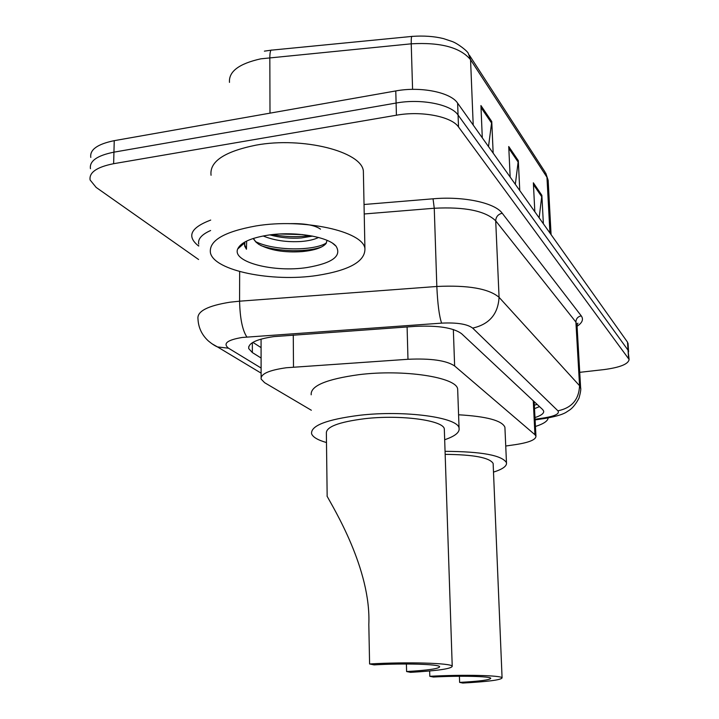 <?xml version="1.0" encoding="UTF-8"?>
<svg xmlns="http://www.w3.org/2000/svg" width="719" height="719" viewBox="0 0 719 719"><rect width="100%" height="100%" fill="white"/><g stroke="black" fill="none" stroke-linecap="round" stroke-linejoin="round"><path stroke-width="1.08" d="M505.736 446.023L515.559 444.612C529.103 442.509 535.907 439.704 535.961 436.199L534.936 434.698L454.633 365.971C446.418 360.471 430.87 358.242 407.979 359.284L286.387 367.742C268.951 370.195 260.53 373.97 261.114 379.066L264.61 382.688L311.345 410.252M535.961 436.199L534.145 401.597M535.044 417.532C541.11 415.564 543.986 413.452 543.69 411.178L542.71 409.614L461.562 333.679C453.446 327.747 437.943 325.312 415.052 326.381L273.651 336.627C256.422 339.197 248.118 343.188 248.729 348.607L252.351 352.571L261.096 358.026M198.579 259.496L96.148 187.416L90.109 179.984C88.967 172.47 96.813 167.042 113.638 163.698L396.421 115.211C421.487 110.627 451.604 116.532 458.515 126.966L629.107 359.446C628.46 364.075 620.057 367.463 603.915 369.602L579.73 372.334M113.638 163.698L113.944 152.158C97.146 155.538 89.318 161.047 90.45 168.695C89.318 161.047 97.146 155.538 113.944 152.158L396.106 103.042C421.109 98.404 451.155 104.417 458.066 115.022L628.047 350.189L628.604 351.843M261.078 347.619L252.872 342.37M539.502 406.612L534.603 408.608M90.792 157.443C89.659 149.678 97.478 144.088 114.24 140.663L113.944 152.158L396.106 103.042C421.109 98.404 451.155 104.417 458.066 115.022L628.047 350.189L629.107 359.446M114.24 140.663L395.783 90.936C420.732 86.235 450.714 92.347 457.617 103.123L627.507 342.154L628.064 343.835M488.507 146.577L491.769 121.529L493.162 153.138M482.296 137.841L480.93 105.558L491.769 121.529M539.142 217.83L541.874 195.352L543.375 223.789M534.837 211.772L533.354 182.797L541.874 195.352M515.325 184.325L518.309 160.625L519.765 190.571M510.166 177.063L508.737 146.523L518.309 160.625M317.052 275.476C272.348 282.306 214.325 270.865 210.433 252.872C208.726 240.721 223.924 231.743 256.027 225.937C303.436 218.046 363.248 231.329 364.919 248.558C365.369 261.374 349.416 270.344 317.052 275.476M211.053 175.274C209.382 161.595 224.373 151.556 256.009 145.148C302.699 136.475 361.657 151.628 363.365 171.014L363.454 175.454M267.486 235.239C294.143 230.943 328.475 236.65 336.088 246.231C341.992 256.054 332.376 263.145 307.229 267.504C274.074 272.78 231.815 262.111 237.71 248.972C240.586 242.645 250.509 238.061 267.486 235.239M253.367 238.429L255.991 242.114L258.795 244.361C269.958 250.41 284.445 252.818 302.268 251.596C314.491 250.347 322.391 247.696 325.968 243.633L327.091 240.371M269.958 234.897C280.185 237.719 290.611 238.735 301.234 237.953L312.603 236.102M263.163 235.976C274.281 240.523 286.98 242.357 301.261 241.485C308.613 240.874 314.374 239.535 318.553 237.477M320.494 229.145C314.688 225.056 304.146 223.232 288.867 223.672M255.991 242.114L253.142 238.501M237.71 248.972L244.837 242.68L244.64 246.042L246.446 249.223L246.635 241.908M272.627 234.583C285.883 236.991 298.223 237.315 309.646 235.562M260.835 245.556C278.55 251.983 307.723 252.297 321.761 246.86M279.898 233.999L302.69 234.601M255.434 241.548C273.975 250.985 313.664 251.111 326.426 242.968M244.721 242.078L244.541 242.941M244.478 244.352L246.446 249.223M327.019 496.065C333.077 507.506 371.256 569.071 368.82 624.514L369.593 663.97L374.069 664.886C403.781 663.134 439.057 664.176 439.651 666.675C439.408 668.634 428.389 670.261 406.603 671.546L410.513 672.346C437.907 670.746 451.811 668.697 452.224 666.216L444.315 428.946C443.515 420.336 400.762 414.495 364.83 418.683C338.604 422.017 325.788 426.924 326.372 433.422L327.154 495.553M406.406 664.005L406.603 671.546M326.489 442.545C317.789 440.064 312.819 437.125 311.579 433.728C310.725 425.648 326.687 419.51 359.446 415.294C404.626 409.992 458.246 417.388 459.064 428.138C459.872 432.326 455.073 436.199 444.675 439.74M311.192 394.803C310.338 385.923 326.174 379.219 358.7 374.698C403.539 369 456.799 377.286 457.661 389.096L457.733 391.091M444.36 430.447L444.315 428.946M369.593 663.97C407.134 661.75 451.604 663.08 452.224 666.216M429.656 670.98L429.809 676.3L433.395 677.028C459.953 675.572 490.448 676.282 490.762 678.269C490.259 679.895 479.879 681.27 459.621 682.403L462.793 683.05C488.264 681.639 501.359 679.904 502.078 677.846L493.135 463.44C489.675 457.635 473.677 454.615 445.16 454.363M459.405 676.255L459.621 682.403M493.18 464.438L493.135 463.44M445.061 451.343C481.586 451.532 502.06 455.316 506.473 462.685C507.057 466.038 502.734 469.183 493.504 472.113M458.587 414.782C486.664 416.418 502.105 420.57 504.909 427.239L504.972 428.569M429.809 676.3C463.351 674.44 501.781 675.357 502.078 677.846M548.148 417.937C547.851 421.01 543.627 423.851 535.484 426.457M293.271 335.036L293.496 367.076M407.098 326.947L407.979 359.284M453.338 329.509L454.633 365.971M533.273 400.78L534.936 434.698M252.351 342.684L252.351 352.571M535.125 419.258L544.607 417.829C555.392 415.986 559.831 413.65 557.926 410.81L472.662 328.098C467.296 324.062 456.951 322.409 441.619 323.137L242.177 337.463C227.231 339.979 222.683 343.556 228.516 348.203L261.105 368.029M212.06 343.826L217.498 346.926C215.017 345.92 211.979 343.943 208.393 340.977C201.85 334.964 198.381 327.603 197.977 318.885C196.97 311.327 207.665 305.764 230.08 302.187L239.58 301.189L239.661 271.557M261.114 373.134L217.498 346.926L228.516 348.203M198.723 246.051L198.174 245.655L198.723 245.601M198.174 245.655C186.554 236.2 190.733 227.671 210.703 220.068M210.613 230.511C201.635 234.529 197.671 239.059 198.741 244.127M364.039 204.502L433.045 198.804C463.683 196.071 494.906 202.839 502.221 213.228L581.249 315.857C583.729 319.317 582.336 322.786 577.078 326.255M396.421 115.211L395.783 90.936M458.515 126.966L457.617 103.123M628.577 358.251L627.507 342.154M246.869 336.995C242.447 330.372 240.011 318.436 239.58 301.189L436.828 286.477L434.258 208.249L364.227 213.974M441.619 323.137C439.237 316.234 437.637 304.02 436.828 286.477C468.006 285.003 488.758 288.616 499.067 297.315L495.706 220.841C485.478 210.892 464.995 206.695 434.258 208.249L433.045 198.804M472.662 328.098C489.297 324.341 498.096 314.077 499.067 297.315L579.559 385.708L575.901 322.076L495.706 220.841C495.939 216.779 498.114 214.244 502.221 213.228M557.926 410.81C571.731 407.952 578.948 399.593 579.559 385.708L580.664 388.503M577.015 325.222L575.901 322.076C576.045 318.688 577.833 316.612 581.249 315.857M547.86 417.982L544.607 417.829M469.381 55.183L544.984 171.94L546.952 177.242L470.559 59.704C460.34 47.445 440.567 42.151 411.232 43.823L260.79 58.832C239.068 63.676 228.633 71.523 229.478 82.379M411.762 36.435L271.953 50.105C270.605 49.602 269.895 52.083 269.832 57.547L269.993 113.153M473.21 125.061L470.559 59.704L468.33 53.566C468.186 51.588 457.644 43.356 452.035 41.459L443.425 38.583C434.096 36.309 423.707 35.582 412.257 36.39C411.466 35.824 411.124 38.296 411.232 43.823L412.58 89.354M548.229 181.565L546.952 177.242L549.945 233.037M518.246 162.224L508.818 148.384M491.688 123.21L481.011 107.526M541.82 196.862L533.444 184.567M534.433 405.148L537.156 404.42M261.069 339.161L261.114 377.295M248.729 346.675L248.729 348.607M535.161 419.905L546.018 418.269C556.865 416.301 563.912 414.09 567.147 411.61C568.945 410.324 573.295 408.868 579.02 398.119C580.566 392.403 581.105 388.916 580.619 387.667L576.962 324.314L577.959 323.182L576.998 324.979M264.394 51.148L271.09 50.186M545.784 173.144L548.157 180.325L551.087 234.637M628.038 343.385L628.568 351.402M332.834 243.444L336.088 246.231M364.919 248.558L363.365 171.014M244.64 246.033L244.64 245.538M459.064 428.138L457.661 389.096M506.473 462.685L504.909 427.239"/></g></svg>
